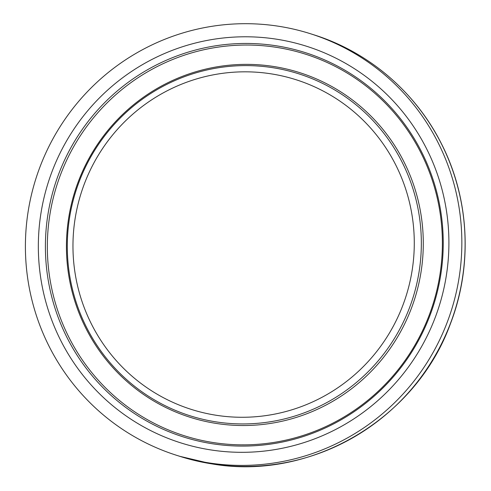 <?xml version="1.0" encoding="UTF-8"?>
<svg xmlns="http://www.w3.org/2000/svg" width="491" height="491" viewBox="0 0 491 491"><rect width="100%" height="100%" fill="white"/><g stroke="black" fill="none" stroke-linecap="round" stroke-linejoin="round"><path stroke-width="0.74" d="M208.657 462.853A221.159 217.918 107.7 0 1 176.453 455.261A221.159 217.918 107.7 0 1 35.996 178.362A221.159 217.918 107.7 0 1 310.797 33.842A221.159 217.918 107.7 0 1 455.752 294.551A221.159 217.918 107.7 0 1 208.657 462.853M211.916 463.891A221.159 217.918 107.7 0 1 179.712 456.299L211.946 463.897C310.791 481.162 416.165 419.068 450.572 323.36C472.901 265.459 469.439 198.321 441.299 143.482C415.46 92.013 368.612 52.021 314.05 34.879A221.159 217.918 107.7 0 1 459.011 295.588A221.159 217.918 107.7 0 1 211.916 463.891M216.279 415.276A172.961 170.426 107.7 0 1 111.408 136.48A172.961 170.426 107.7 0 1 403.185 181.897A172.961 170.426 107.7 0 1 216.279 415.276M215.954 421.861A179.411 176.785 107.7 0 1 107.173 132.668A179.411 176.785 107.7 0 1 409.832 179.78A179.411 176.785 107.7 0 1 215.954 421.861M216.273 423.438A180.829 178.184 107.7 0 1 106.633 131.956A180.829 178.184 107.7 0 1 411.679 179.436A180.829 178.184 107.7 0 1 216.273 423.438M213.211 442.538A200.175 197.247 107.7 0 1 91.842 119.865A200.175 197.247 107.7 0 1 429.533 172.427A200.175 197.247 107.7 0 1 213.211 442.538M212.443 443.76A201.592 198.646 107.7 0 1 90.215 118.81A201.592 198.646 107.7 0 1 430.3 171.74A201.592 198.646 107.7 0 1 212.443 443.76M210.731 449.909A208.043 204.999 107.7 0 1 84.587 114.556A208.043 204.999 107.7 0 1 435.554 169.186A208.043 204.999 107.7 0 1 210.731 449.909M176.453 455.261L179.712 456.299M310.797 33.842L314.05 34.879"/></g></svg>
